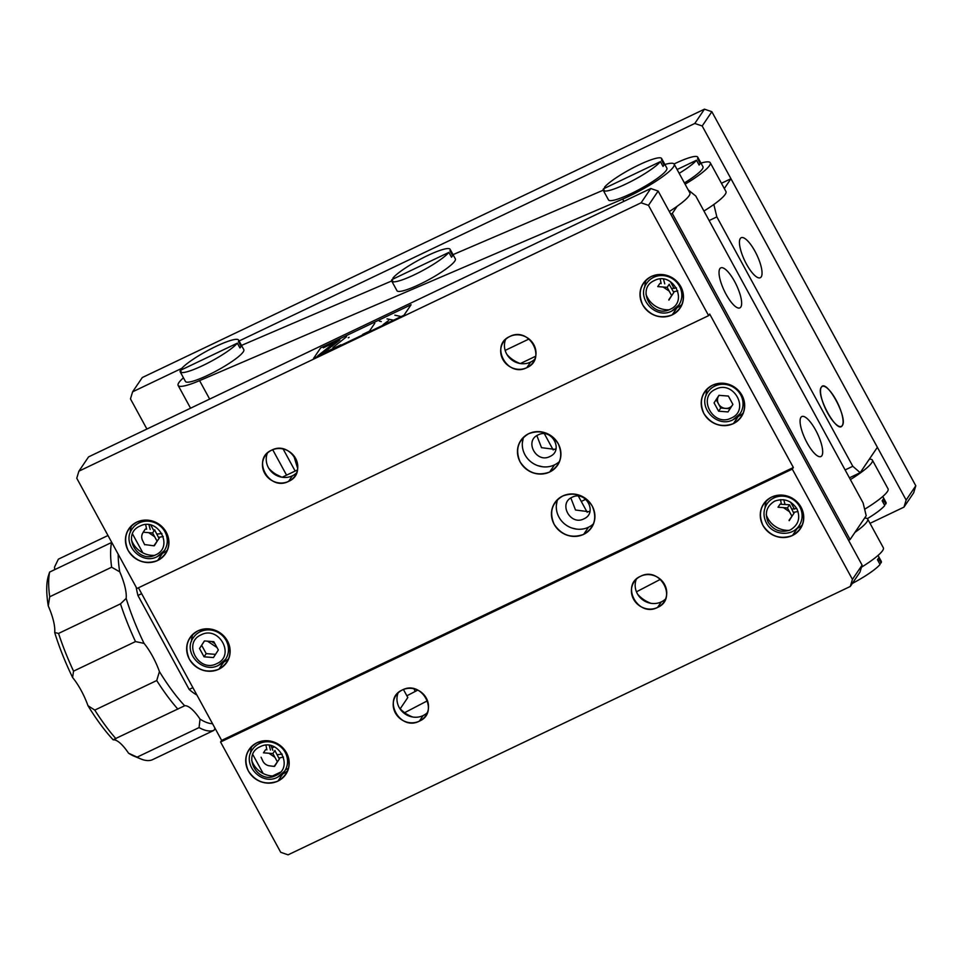 <?xml version="1.0" encoding="UTF-8"?>
<svg xmlns="http://www.w3.org/2000/svg" width="964" height="964" viewBox="0 0 964 964"><rect width="100%" height="100%" fill="white"/><g stroke="black" fill="none" stroke-linecap="round" stroke-linejoin="round"><path stroke-width="1.45" d="M755.041 251.375A22.16 6.712 -115.5 0 1 760.283 277.728A22.16 6.712 -115.5 0 1 746.449 264.076A22.16 6.712 -115.5 0 1 741.196 237.722A22.16 6.712 -115.5 0 1 755.041 251.375M836.089 400.048A22.16 6.712 -115.5 0 1 841.343 426.389A22.16 6.712 -115.5 0 1 827.498 412.737A22.16 6.712 -115.5 0 1 822.256 386.395A22.16 6.712 -115.5 0 1 836.089 400.048M800.927 417.364A22.16 6.712 -115.5 0 1 801.843 416.544A22.16 6.712 -115.5 0 1 816.592 431.908A22.16 6.712 -115.5 0 1 821.846 455.731A22.16 6.712 -115.5 0 1 820.93 456.538A22.16 6.712 -115.5 0 1 806.193 441.187A22.16 6.712 -115.5 0 1 800.927 417.364A22.16 6.712 -115.5 0 1 801.843 416.544A22.16 6.712 -115.5 0 1 816.592 431.908A22.16 6.712 -115.5 0 1 821.846 455.731A22.16 6.712 -115.5 0 1 820.93 456.538A22.16 6.712 -115.5 0 1 806.193 441.187A22.16 6.712 -115.5 0 1 800.927 417.364M719.879 268.691A22.16 6.712 -115.5 0 1 720.783 267.884A22.16 6.712 -115.5 0 1 735.532 283.235A22.16 6.712 -115.5 0 1 740.798 307.058A22.16 6.712 -115.5 0 1 739.882 307.877A22.16 6.712 -115.5 0 1 725.133 292.514A22.16 6.712 -115.5 0 1 719.879 268.691A22.16 6.712 -115.5 0 1 720.783 267.884A22.16 6.712 -115.5 0 1 735.532 283.235A22.16 6.712 -115.5 0 1 740.798 307.058A22.16 6.712 -115.5 0 1 739.882 307.877A22.16 6.712 -115.5 0 1 725.133 292.514A22.16 6.712 -115.5 0 1 719.879 268.691M130.465 530.152L130.947 531.031L130.465 530.152M132.514 533.911L142.853 552.866L132.514 533.911M250.736 750.751L251.218 751.643L250.736 750.751M252.785 754.511L263.124 773.465L252.785 754.511M742.907 397.18L742.123 398.18M721.602 384.299L722.253 383.202M590.028 510.98L588.739 511.703L575.508 510.016L570.845 497.978M556.047 448.634L554.746 449.357L541.515 447.67L536.852 435.644M228.348 642.783L227.564 643.795M217.033 647.567L207.513 641.181M207.055 629.914L207.706 628.805M801.891 508.884L801.048 509.679M798.047 511.486L793.456 512.39M789.492 511.739L783.443 507.642M781.406 504.256L780.515 499.629M781.093 496.171L781.503 495.098M681.608 288.284L680.777 289.067M677.776 290.887L673.438 291.779M669.221 291.14L663.16 287.031M661.135 283.657L660.244 279.03M660.81 275.559L661.232 274.487M167.061 533.899L166.218 534.683M163.229 536.502L158.674 537.394M154.662 536.755L148.613 532.646M146.588 529.26L145.697 524.633M146.263 521.175L146.685 520.102M287.344 754.499L286.501 755.294M283.5 757.101L278.945 757.993M274.945 757.355L268.896 753.246M266.859 749.871L265.968 745.244M266.546 741.774L266.956 740.701M515.824 361.56L515.017 361.102M510.727 358.138L510.004 357.536M277.608 475.264L276.801 474.806M272.511 471.854L271.788 471.251M408.35 715.047L407.531 714.601M403.241 711.637L402.518 711.034M646.567 601.343L645.747 600.885M641.458 597.933L640.747 597.318M583.642 534.369C594.499 527.682 597.367 518.246 592.245 506.088C584.738 495.086 574.893 491.724 562.723 496.002C551.878 502.702 549.01 512.125 554.131 524.283C561.638 535.297 571.483 538.659 583.642 534.369A22.16 20.786 34.1 0 1 557.337 528.778A22.16 20.786 34.1 0 1 554.83 502.774A22.16 20.786 34.1 0 1 562.723 496.002A22.16 20.786 34.1 0 1 589.04 501.605A22.16 20.786 34.1 0 1 591.534 527.609A22.16 20.786 34.1 0 1 583.642 534.369L588.474 527.236L583.642 534.369M523.657 437.126A22.16 20.786 -145.9 0 0 529.814 460.913A22.16 20.786 -145.9 0 0 554.493 464.889L549.649 472.035A22.16 20.786 34.1 0 1 523.344 466.431A22.16 20.786 34.1 0 1 520.849 440.428A22.16 20.786 34.1 0 1 528.73 433.667A22.16 20.786 34.1 0 1 555.047 439.259A22.16 20.786 34.1 0 1 557.541 465.263A22.16 20.786 34.1 0 1 549.649 472.035C560.506 465.335 563.374 455.912 558.252 443.753C550.745 432.74 540.9 429.378 528.73 433.667C517.885 440.355 515.017 449.79 520.138 461.937C527.645 472.95 537.49 476.312 549.649 472.035L554.493 464.889A22.16 20.786 -145.9 0 0 559.566 461.431M222.768 662.485A22.16 20.786 -145.9 0 0 223.684 662.075L218.852 669.221A22.16 20.786 34.1 0 1 192.535 663.618A22.16 20.786 34.1 0 1 190.041 637.614A22.16 20.786 34.1 0 1 197.933 630.854A22.16 20.786 34.1 0 1 224.251 636.445A22.16 20.786 34.1 0 1 226.745 662.449A22.16 20.786 34.1 0 1 218.852 669.221C229.709 662.521 232.565 653.098 227.456 640.94C219.937 629.926 210.104 626.564 197.933 630.854C187.088 637.541 184.22 646.977 189.342 659.135C196.849 670.149 206.682 673.511 218.852 669.221L223.684 662.075A22.16 20.786 -145.9 0 0 228.757 658.617M709.697 314.047L793.36 467.504L221.648 740.412L138.442 587.799L221.648 740.412L220.563 742.003L280.705 852.297L288.091 854.827L850.284 586.461L852.429 579.4L792.288 469.094L220.563 742.003L280.705 852.297L288.091 854.827L850.284 586.461L859.948 572.182L850.284 586.461L852.429 579.4L792.288 469.094L793.36 467.504L709.697 314.047L708.624 315.638L648.483 205.332L641.096 202.814L78.903 471.167L76.759 478.228L136.9 588.534L708.624 315.638L648.483 205.332L658.147 191.053L862.093 565.121L852.429 579.4L862.093 565.121L658.147 191.053L648.483 205.332L641.096 202.814L650.772 188.522L88.58 456.876L78.903 471.167L76.759 478.228L136.9 588.534L708.624 315.638L709.697 314.047M737.315 416.882A22.16 20.786 -145.9 0 0 738.231 416.46L733.399 423.606A22.16 20.786 34.1 0 1 707.082 418.002A22.16 20.786 34.1 0 1 704.588 391.999A22.16 20.786 34.1 0 1 712.48 385.238A22.16 20.786 34.1 0 1 738.798 390.842A22.16 20.786 34.1 0 1 741.292 416.846A22.16 20.786 34.1 0 1 733.399 423.606C744.256 416.906 747.124 407.483 742.003 395.324C734.484 384.311 724.651 380.949 712.48 385.238C701.635 391.938 698.767 401.361 703.889 413.52C711.396 424.534 721.229 427.896 733.399 423.606L738.231 416.46A22.16 20.786 -145.9 0 0 743.316 413.002M796.372 528.766A22.16 20.786 -145.9 0 0 797.3 528.356L792.468 535.49A22.16 20.786 34.1 0 1 766.151 529.899A22.16 20.786 34.1 0 1 763.657 503.895A22.16 20.786 34.1 0 1 771.549 497.123A22.16 20.786 34.1 0 1 797.867 502.726A22.16 20.786 34.1 0 1 800.361 528.73A22.16 20.786 34.1 0 1 792.468 535.49C780.298 539.78 770.465 536.418 762.946 525.404C757.825 513.258 760.692 503.823 771.549 497.123C783.708 492.833 793.553 496.195 801.06 507.209C806.181 519.367 803.313 528.79 792.468 535.49L797.3 528.356A22.16 20.786 -145.9 0 0 802.373 524.886M281.825 774.381A22.16 20.786 -145.9 0 0 282.753 773.959L277.921 781.105A22.16 20.786 34.1 0 1 251.604 775.502A22.16 20.786 34.1 0 1 249.11 749.498A22.16 20.786 34.1 0 1 257.002 742.738A22.16 20.786 34.1 0 1 283.308 748.341A22.16 20.786 34.1 0 1 285.814 774.345A22.16 20.786 34.1 0 1 277.921 781.105C265.751 785.395 255.918 782.033 248.399 771.019C243.277 758.861 246.145 749.438 257.002 742.738C269.161 738.448 279.006 741.81 286.513 752.824C291.634 764.982 288.766 774.405 277.921 781.105L282.753 773.959A22.16 20.786 -145.9 0 0 287.826 770.501M402.349 689.971C421.846 679.56 439.801 712.492 419.352 721.144C399.867 731.568 381.901 698.635 402.349 689.971A18.003 16.894 34.1 0 1 423.738 694.526A18.003 16.894 34.1 0 1 425.763 715.649A18.003 16.894 34.1 0 1 419.352 721.144A18.003 16.894 34.1 0 1 397.975 716.601A18.003 16.894 34.1 0 1 395.939 695.466A18.003 16.894 34.1 0 1 402.349 689.971M640.578 576.267C660.063 565.856 678.017 598.789 657.569 607.441C638.084 617.852 620.117 584.919 640.578 576.267A18.003 16.894 34.1 0 1 661.955 580.81A18.003 16.894 34.1 0 1 663.979 601.946A18.003 16.894 34.1 0 1 657.569 607.441A18.003 16.894 34.1 0 1 636.192 602.886A18.003 16.894 34.1 0 1 634.155 581.762A18.003 16.894 34.1 0 1 640.578 576.267M271.619 450.188C291.104 439.777 309.07 472.709 288.61 481.361C269.125 491.773 251.17 458.84 271.619 450.188A18.003 16.894 34.1 0 1 292.996 454.743A18.003 16.894 34.1 0 1 295.032 475.867A18.003 16.894 34.1 0 1 288.61 481.361A18.003 16.894 34.1 0 1 267.233 476.819A18.003 16.894 34.1 0 1 265.208 455.683A18.003 16.894 34.1 0 1 271.619 450.188M505.606 339.4A18.003 16.894 -145.9 0 0 510.486 358.813A18.003 16.894 -145.9 0 0 530.586 362.103L526.838 367.658A18.003 16.894 34.1 0 1 505.449 363.103A18.003 16.894 34.1 0 1 503.425 341.979A18.003 16.894 34.1 0 1 509.836 336.484C529.32 326.073 547.287 358.994 526.838 367.658C507.341 378.069 489.387 345.136 509.836 336.484A18.003 16.894 34.1 0 1 531.212 341.027A18.003 16.894 34.1 0 1 533.249 362.163A18.003 16.894 34.1 0 1 526.838 367.658L530.586 362.103A18.003 16.894 -145.9 0 0 534.827 359.186M161.554 553.77A22.16 20.786 -145.9 0 0 162.47 553.36L157.638 560.506A22.16 20.786 34.1 0 1 131.321 554.903A22.16 20.786 34.1 0 1 128.827 528.899A22.16 20.786 34.1 0 1 136.719 522.139A22.16 20.786 34.1 0 1 163.037 527.73A22.16 20.786 34.1 0 1 165.531 553.734A22.16 20.786 34.1 0 1 157.638 560.506C145.48 564.796 135.635 561.434 128.128 550.42C123.006 538.261 125.874 528.838 136.719 522.139C148.89 517.849 158.723 521.211 166.242 532.224C171.363 544.371 168.495 553.806 157.638 560.506L162.47 553.36A22.16 20.786 -145.9 0 0 167.555 549.902M676.101 308.167A22.16 20.786 -145.9 0 0 677.017 307.745L672.185 314.891A22.16 20.786 34.1 0 1 645.88 309.287A22.16 20.786 34.1 0 1 643.374 283.283A22.16 20.786 34.1 0 1 651.266 276.523A22.16 20.786 34.1 0 1 677.584 282.127A22.16 20.786 34.1 0 1 680.078 308.131A22.16 20.786 34.1 0 1 672.185 314.891C660.027 319.18 650.182 315.818 642.675 304.805C637.553 292.646 640.421 283.223 651.266 276.523C663.437 272.234 673.27 275.596 680.789 286.609C685.91 298.768 683.042 308.191 672.185 314.891L677.017 307.745A22.16 20.786 -145.9 0 0 682.102 304.287M220.563 742.003L221.648 740.412L793.36 467.504L792.288 469.094L220.563 742.003M506.98 354.547A30.474 28.583 -145.9 0 0 520.259 363.536M637.71 594.33A30.474 28.583 -145.9 0 0 650.989 603.319M399.494 708.034A30.474 28.583 -145.9 0 0 412.773 717.023M268.751 468.251A30.474 28.583 -145.9 0 0 282.042 477.24M131.646 525.597A22.16 20.786 -145.9 0 0 130.273 532.61M131.417 539.756A22.16 20.786 -145.9 0 0 154.493 555.372M251.917 746.196A22.16 20.786 -145.9 0 0 250.556 753.209M251.688 760.355A22.16 20.786 -145.9 0 0 274.764 775.984M766.476 500.593A22.16 20.786 -145.9 0 0 765.103 507.594M766.235 514.74A22.16 20.786 -145.9 0 0 789.311 530.369M646.193 279.982A22.16 20.786 -145.9 0 0 644.832 286.995M645.964 294.141A22.16 20.786 -145.9 0 0 669.04 309.769M557.65 499.473A22.16 20.786 -145.9 0 0 563.807 523.259A22.16 20.786 -145.9 0 0 588.474 527.236A22.16 20.786 -145.9 0 0 593.559 523.765M192.86 634.312A22.16 20.786 -145.9 0 0 191.487 641.325M707.407 388.697A22.16 20.786 -145.9 0 0 706.034 395.71M636.336 579.183A18.003 16.894 -145.9 0 0 641.217 598.608A18.003 16.894 -145.9 0 0 661.328 601.885L657.569 607.441L661.328 601.885A18.003 16.894 -145.9 0 0 665.558 598.969M398.12 692.899A18.003 16.894 -145.9 0 0 403 712.312A18.003 16.894 -145.9 0 0 423.112 715.589L419.352 721.144L423.112 715.589A18.003 16.894 -145.9 0 0 427.341 712.673M267.389 453.104A18.003 16.894 -145.9 0 0 272.27 472.529A18.003 16.894 -145.9 0 0 292.369 475.806L288.61 481.361L292.369 475.806A18.003 16.894 -145.9 0 0 296.611 472.89M549.914 456.49C564.073 450.501 551.637 427.703 538.141 434.909C523.982 440.909 536.418 463.708 549.914 456.49M542.636 466.769L537.948 465.696M534.659 464.287L533.803 463.817M530.863 461.804L530.164 461.226M522.331 443.091L523.163 438.572M583.907 518.837C598.054 512.848 585.63 490.049 572.134 497.255C557.975 503.244 570.411 526.055 583.907 518.837M576.629 529.116L571.941 528.043M568.652 526.633L567.796 526.163M564.856 524.151L564.145 523.572M556.324 505.437L557.144 500.918M650.772 188.522L658.147 191.053L650.772 188.522L641.096 202.814L78.903 471.167L88.58 456.876L650.772 188.522M862.093 565.121L859.948 572.182L862.093 565.121M340.907 344.799L322.747 353.463L339.87 339.918M323.362 347.799L337.762 340.919L320.651 354.463M374.779 323.253L369.405 331.194L362.645 334.412M317.722 355.861L331.568 344.919M346.558 336.725L332.905 347.546M392.782 320.036L387.058 318.879M394.842 315.168L400.409 316.397M383.13 324.639L388.637 320.518M381.274 321.554L379.286 321.108M348.305 337.798L349.076 337.316M794.42 509.125L790.637 502.184M787.841 497.038L787.299 496.062M726.531 384.6L726.085 383.768M674.149 288.525L670.366 281.584M667.558 276.439L667.028 275.463M848.561 540.286L850.091 539.551L866.202 515.74L863.129 502.979L695.779 196.053L688.224 189.908M783.78 499.738L785.009 504.425M791.926 509.1L796.734 508.498M799.602 506.474L800.192 505.751M785.058 495.508L784.6 496.327M663.509 279.138L664.738 283.814M671.655 288.501L676.451 287.899M679.319 285.874L679.909 285.139M664.774 274.897L664.317 275.716M740.557 394.638L741.015 393.686M726.193 383.66L725.47 384.431M670.751 214.177L672.294 213.442L850.091 539.551M677.126 206.296L672.294 213.442M272.836 750.293L271.065 745.69M153.372 529.826L150.794 525.091M272.258 747.883L274.378 746.871M278.307 744.991L279.03 744.654M272.475 775.984L280.331 772.236M285.452 769.79L288.537 768.32M285.043 752.089L285.645 751.354M270.51 741.111L270.053 741.943M269.233 745.353L270.462 750.028M277.379 754.716L282.187 754.113M226.01 640.253L226.468 639.289M211.646 629.263L210.923 630.046M211.658 641.506L214.96 643.771M164.772 531.489L165.362 530.754M150.227 520.512L149.769 521.331M148.95 524.741L150.191 529.429M157.108 534.104L161.904 533.514M864.6 518.126A41.548 6.929 151.4 0 1 867.66 519.018A41.548 6.929 151.4 0 1 866.913 521.861A41.548 6.929 151.4 0 1 854.923 532.405M861.455 567.23A41.548 6.929 -28.6 0 0 882.602 550.625A41.548 6.929 -28.6 0 0 883.349 547.793L867.66 519.018M281.452 477.023L275.957 474.312L281.452 477.023M403.434 689.501L407.808 697.526L400.193 708.793M272.704 449.718L286.561 475.144M869.311 459.201A41.548 6.929 151.4 0 1 872.372 460.093A41.548 6.929 151.4 0 1 871.625 462.925A41.548 6.929 151.4 0 1 850.381 479.59M864.636 509.245A41.548 6.929 -28.6 0 0 887.314 491.7A41.548 6.929 -28.6 0 0 888.061 488.869L872.372 460.093M660.424 579.328L636.457 591.824M427.498 700.756L404.603 712.697M406.868 695.791L417.761 690.116M870.01 523.344L903.979 507.124L906.136 500.051L702.19 125.983L694.803 123.464L239.096 340.991M181.835 368.32L132.61 391.818L130.465 398.879L146.902 429.04M903.979 507.124L913.655 492.833L915.8 485.772L906.136 500.051M132.61 391.818L142.286 377.539L704.467 109.173L694.803 123.464M702.19 125.983L711.854 111.704L915.8 485.772M704.467 109.173L711.854 111.704M761.199 276.909A22.16 6.712 -115.5 0 1 760.283 277.728A22.16 6.712 -115.5 0 1 745.546 262.365A22.16 6.712 -115.5 0 1 740.28 238.542A22.16 6.712 -115.5 0 1 741.196 237.722A22.16 6.712 -115.5 0 1 755.945 253.086A22.16 6.712 -115.5 0 1 761.199 276.909M842.259 425.582C837.306 434.836 815.207 394.324 821.34 387.215C826.293 377.948 848.38 418.46 842.259 425.582M713.842 204.476L716.842 216.888L852.803 466.275L860.189 472.685L877.373 447.296L730.941 178.738L724.313 188.534M721.446 183.268L730.941 178.738M849.417 477.831L860.189 472.685M845.115 469.938L852.803 466.275M709.143 220.563L716.842 216.888M136.153 587.172A77.554 23.51 64.5 0 0 137.924 595.451L141.636 593.679M192.884 687.657L189.161 689.429L137.924 595.451M189.161 689.429A77.554 23.51 64.5 0 0 196.897 695.032M48.272 605.946L49.694 596.776A110.8 33.571 -115.5 0 1 49.634 572.074L48.2 576.46A105.257 31.896 64.5 0 0 48.272 605.946A33.234 10.074 -115.5 0 1 54.683 632.505A105.257 31.896 64.5 0 0 72.589 677.499A33.234 10.074 -115.5 0 1 87.977 705.708A105.257 31.896 64.5 0 0 113.21 739.858A33.234 10.074 -115.5 0 1 128.561 753.209A105.257 31.896 64.5 0 0 134.273 756.246L140.816 758.945A110.8 33.571 -115.5 0 0 152.047 759.909L213.984 730.338L214.984 728.194M107.98 535.502L58.358 559.18L54.514 567.133A33.234 10.074 -115.5 0 1 54.647 569.676M140.816 758.945A110.8 33.571 -115.5 0 1 137.129 757.138L128.561 753.209M114.222 739.207L184.678 705.744A33.234 10.074 -115.5 0 1 200.03 719.096L199.066 727.579L137.129 757.138M115.945 738.713A110.8 33.571 -115.5 0 1 94.785 710.094L87.977 705.708M72.589 677.499L73.553 671.149L135.49 641.578L144.046 643.386A33.234 10.074 -115.5 0 1 159.434 671.607L156.722 680.536L94.785 710.094M73.553 671.149A110.8 33.571 -115.5 0 1 58.551 633.432L54.683 632.505M49.694 596.776L111.631 567.218L119.741 571.833A33.234 10.074 -115.5 0 1 126.151 598.391L120.488 603.874L58.551 633.432M111.631 567.218A110.8 33.571 64.5 0 1 111.571 542.503L49.634 572.074M213.984 730.338A110.8 33.571 -115.5 0 1 199.066 727.579M212.526 723.687A105.257 31.896 -115.5 0 1 200.03 719.096M184.678 705.744A105.257 31.896 -115.5 0 1 159.434 671.607M144.046 643.386A105.257 31.896 -115.5 0 1 126.151 598.391M119.741 571.833A105.257 31.896 -115.5 0 1 118.198 554.24M156.722 680.536A110.8 33.571 64.5 0 0 177.882 709.143M120.488 603.874A110.8 33.571 64.5 0 0 135.49 641.578M700.973 163.085A41.548 6.929 151.4 0 1 710.263 162.759L725.952 191.535A41.548 6.929 151.4 0 1 725.205 194.367A41.548 6.929 151.4 0 1 703.949 211.032M710.263 162.759A41.548 6.929 151.4 0 1 709.516 165.591A41.548 6.929 151.4 0 1 685.091 184.184M664.883 164.47A41.548 6.929 151.4 0 1 674.161 164.133L689.85 192.908A41.548 6.929 151.4 0 1 689.103 195.74A41.548 6.929 151.4 0 1 669.305 211.502M674.161 164.133A41.548 6.929 151.4 0 1 673.414 166.977A41.548 6.929 151.4 0 1 622.648 199.102L623.877 201.356M209.646 399.084L199.584 380.635A41.548 6.929 151.4 0 1 178.147 385.443A41.548 6.929 151.4 0 1 183.449 377.816M199.584 380.635L622.648 199.102M603.211 190.197L453.032 254.641M391.685 280.97L241.494 345.413M852.321 583.449A33.234 5.543 -28.6 0 0 880.048 564.47L877.433 559.674A33.234 5.543 -28.6 0 0 878.071 558.843A33.234 5.543 -28.6 0 0 878.505 558.096L881.12 562.892A33.234 5.543 -28.6 0 0 881.277 561.361L878.035 555.421M879.578 563.627L881.12 562.892M879.915 560.674A33.234 5.543 -28.6 0 0 877.999 560.723M867.359 518.668A33.234 5.543 -28.6 0 0 884.759 505.546L882.144 500.75A33.234 5.543 -28.6 0 0 882.783 499.906A33.234 5.543 -28.6 0 0 883.217 499.159L885.832 503.955A33.234 5.543 -28.6 0 0 886 502.437L882.759 496.496M884.639 501.75A33.234 5.543 -28.6 0 0 882.723 501.798M885.832 503.955L884.301 504.69M774.695 501.135C783.828 497.906 791.203 500.424 796.842 508.691C800.686 517.813 798.529 524.886 790.384 529.899C781.262 533.128 773.887 530.61 768.248 522.343C764.404 513.222 766.549 506.148 774.695 501.135M799.759 506.763A19.388 18.195 -145.9 0 0 767.019 503.859C763.247 509.908 763.03 516.246 766.356 522.874C772.477 535.382 792.119 537.068 799.144 525.597A19.388 18.195 -145.9 0 0 799.759 506.763M789.203 520.681L791.95 516.258L787.431 507.956L778.02 507.209L780.129 504.088M787.431 507.956L789.576 504.774L793.697 513.041M794.083 513.113L791.95 516.258M780.418 504.244L789.576 504.774M793.818 513.523L789.046 520.319M731.929 405.856A8.315 7.796 34.1 0 1 719.481 405.314A8.315 7.796 34.1 0 1 719.084 395.336M733.17 419.617A19.388 18.195 -145.9 0 0 740.075 413.701A19.388 18.195 -145.9 0 0 737.894 390.95A19.388 18.195 -145.9 0 0 714.866 386.046A19.388 18.195 -145.9 0 0 707.962 391.962C696.815 406.519 716.879 428.643 733.05 419.726L740.075 413.701M715.637 389.239C733.628 379.635 750.209 410.025 731.327 418.014C713.336 427.63 696.755 397.228 715.637 389.239M728.013 411.929L732.893 404.374L728.362 396.059L718.951 395.324L714.071 402.892L718.602 411.194L728.013 411.929M714.071 402.892L719.048 395.324M730.061 408.748L720.747 408.025L718.602 411.194M720.747 408.025L716.216 399.711M671.956 310.902A19.388 18.195 -145.9 0 0 678.861 304.986A19.388 18.195 -145.9 0 0 676.68 282.235A19.388 18.195 -145.9 0 0 653.652 277.331A19.388 18.195 -145.9 0 0 646.748 283.247C635.601 297.804 655.677 319.928 671.836 311.011L678.861 304.986M654.423 280.524C672.414 270.92 688.995 301.31 670.113 309.299C652.122 318.915 635.541 288.513 654.423 280.524M668.908 300.093L671.679 295.659L667.148 287.344L657.737 286.609L659.858 283.476M669.353 284.681L673.824 292.478L671.679 295.659M667.148 287.344L669.269 284.223M673.824 292.478L668.799 299.732M157.409 556.517A19.388 18.195 -145.9 0 0 164.314 550.601A19.388 18.195 -145.9 0 0 162.133 527.85A19.388 18.195 -145.9 0 0 139.105 522.946A19.388 18.195 -145.9 0 0 132.201 528.862C121.054 543.407 141.118 565.543 157.289 556.614L164.314 550.601M139.876 526.139C157.867 516.523 174.448 546.925 155.566 554.915C137.575 564.518 120.994 534.128 139.876 526.139M154.373 545.696L157.132 541.262L152.601 532.959L143.19 532.224L145.311 529.079M152.601 532.959L154.722 529.814M159.253 538.129L157.132 541.262M154.806 530.296L158.879 538.057M158.988 538.527L154.216 545.323M144.684 544.768L142.72 540.768A8.315 7.796 34.1 0 1 142.901 532.827M153.963 545.817L145.118 544.624M218.623 665.232A19.388 18.195 -145.9 0 0 225.528 659.316A19.388 18.195 -145.9 0 0 223.335 636.565A19.388 18.195 -145.9 0 0 200.319 631.661A19.388 18.195 -145.9 0 0 193.415 637.578C182.256 652.122 202.332 674.258 218.503 665.329L225.528 659.316M201.09 634.854C219.081 625.238 235.65 655.641 216.78 663.63C198.789 673.234 182.208 642.843 201.09 634.854M213.454 657.544L218.346 649.977L213.815 641.675L204.404 640.94L199.524 648.495L204.043 656.809L213.454 657.544M199.524 648.495L204.501 640.94M215.514 654.363L206.2 653.628L204.043 656.809M206.2 653.628L201.669 645.326M277.68 777.117A19.388 18.195 -145.9 0 0 284.585 771.2A19.388 18.195 -145.9 0 0 282.404 748.45A19.388 18.195 -145.9 0 0 259.376 743.545A19.388 18.195 -145.9 0 0 252.472 749.462C241.325 764.018 261.401 786.142 277.572 777.225L284.585 771.2M260.147 746.739C278.138 737.135 294.719 767.525 275.837 775.514C257.846 785.13 241.265 754.728 260.147 746.739M274.644 766.296L277.403 761.873L272.872 753.559L263.461 752.824L265.594 749.679M272.872 753.559L275.005 750.426M279.536 758.728L277.403 761.873M275.077 750.908L279.15 758.656M279.271 759.126L274.499 765.922M274.234 766.428L269.968 765.886A8.315 7.796 34.1 0 1 262.991 761.367L261.087 757.234M181.919 369.622L181.449 368.766A33.234 5.543 151.4 0 1 212.538 348.064A33.234 5.543 151.4 0 1 238.578 340.051A33.234 5.543 151.4 0 1 238.421 341.581L241.036 346.365A33.234 5.543 151.4 0 1 240.602 347.112A33.234 5.543 151.4 0 1 239.964 347.956L237.349 343.16A33.234 5.543 151.4 0 1 206.26 363.862A33.234 5.543 151.4 0 1 180.22 371.875A33.234 5.543 151.4 0 1 180.376 370.357L181.581 372.562M180.22 371.875L185.45 381.467A33.234 5.543 -28.6 0 0 212.707 372.839A33.234 5.543 -28.6 0 0 243.217 351.908A33.234 5.543 -28.6 0 0 243.808 349.643L238.578 340.051M180.376 370.357L237.349 343.16M674.065 163.988A33.234 5.543 151.4 0 1 697.731 157.144A33.234 5.543 151.4 0 1 697.575 158.662L700.189 163.458A33.234 5.543 151.4 0 1 699.756 164.205A33.234 5.543 151.4 0 1 699.117 165.049L696.502 160.253A33.234 5.543 151.4 0 1 679.174 173.327M684.404 182.919A33.234 5.543 -28.6 0 0 702.37 169.001A33.234 5.543 -28.6 0 0 702.961 166.736L697.731 157.144M677.102 169.519L696.502 160.253M393.445 278.861L392.975 278.006A33.234 5.543 151.4 0 1 427.377 255.677A33.234 5.543 151.4 0 1 450.116 249.29A33.234 5.543 151.4 0 1 449.947 250.809L452.562 255.605A33.234 5.543 151.4 0 1 451.489 257.195L448.875 252.399A33.234 5.543 151.4 0 1 414.484 274.728A33.234 5.543 151.4 0 1 391.746 281.114A33.234 5.543 151.4 0 1 391.902 279.596L448.875 252.399M391.746 281.114L396.975 290.706A33.234 5.543 -28.6 0 0 419.714 284.32A33.234 5.543 -28.6 0 0 455.345 258.882L450.116 249.29M391.902 279.596L393.107 281.801M604.97 188.088L604.512 187.245A33.234 5.543 151.4 0 1 635.589 166.531A33.234 5.543 151.4 0 1 661.641 158.53A33.234 5.543 151.4 0 1 661.485 160.048L664.1 164.844A33.234 5.543 151.4 0 1 663.654 165.591A33.234 5.543 151.4 0 1 663.027 166.423L660.412 161.627A33.234 5.543 151.4 0 1 629.323 182.341A33.234 5.543 151.4 0 1 603.271 190.342A33.234 5.543 151.4 0 1 603.44 188.823L604.633 191.041M603.271 190.342L608.501 199.934A33.234 5.543 -28.6 0 0 635.77 191.306A33.234 5.543 -28.6 0 0 666.269 170.387A33.234 5.543 -28.6 0 0 666.871 168.122L661.641 158.53M660.412 161.627L603.44 188.823M415.291 691.393L413.869 688.766M295.153 471.047L283.127 448.983M293.695 455.538L297.695 468.504M411.086 304.732L320.651 347.896L313.565 358.379L403.988 315.216L411.086 304.732L403.988 315.216L313.565 358.379L320.651 347.896L411.086 304.732M505.148 350.402L529.043 338.991M585.775 499.28L581.268 501.425M282.151 477.264L297.478 469.938M520.367 363.548L535.695 356.234M190.559 408.206L178.147 385.443M544.407 433.812L553.203 449.959M578.4 496.159L587.197 512.306"/></g></svg>
